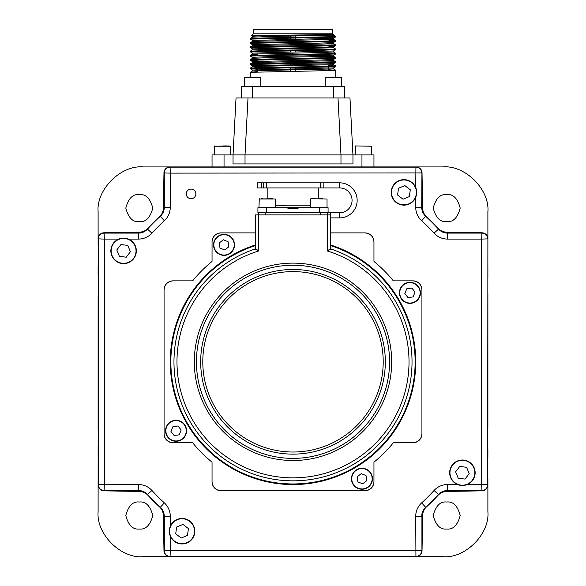<?xml version="1.0" encoding="UTF-8"?>
<svg xmlns="http://www.w3.org/2000/svg" width="586" height="586" viewBox="0 0 586 586"><rect width="100%" height="100%" fill="white"/><g stroke="black" fill="none" stroke-linecap="round" stroke-linejoin="round"><path stroke-width="0.88" d="M446.708 221.596C440.328 222.365 435.83 217.867 433.215 208.103C435.83 198.339 440.328 193.841 446.708 194.611C453.088 193.841 457.585 198.339 460.2 208.103C457.585 217.867 453.088 222.365 446.708 221.596M446.708 529.012C440.328 529.781 435.83 525.283 433.215 515.519C435.83 505.755 440.328 501.257 446.708 502.026C453.088 501.257 457.585 505.755 460.2 515.519C457.585 525.283 453.088 529.781 446.708 529.012M139.292 221.596C132.912 222.365 128.415 217.867 125.8 208.103C128.415 198.339 132.912 193.841 139.292 194.611C145.672 193.841 150.17 198.339 152.785 208.103C150.17 217.867 145.672 222.365 139.292 221.596M139.292 529.012C132.912 529.781 128.415 525.283 125.8 515.519C128.415 505.755 132.912 501.257 139.292 502.026C145.672 501.257 150.17 505.755 152.785 515.519C150.17 525.283 145.672 529.781 139.292 529.012M98.111 478.96L98.111 484.842A5.999 5.999 0 0 0 104 490.841L139.343 491.456A11.991 11.991 0 0 1 147.958 495.324A197.138 197.138 0 0 0 159.487 506.853A11.991 11.991 0 0 1 163.355 515.468L163.97 550.811A5.999 5.999 0 0 0 169.969 556.7L170.072 556.7A5.999 5.999 0 0 1 164.073 550.701L164.073 516.332A11.991 11.991 0 0 0 160.161 507.476A197.138 197.138 0 0 1 147.335 494.65A11.991 11.991 0 0 0 138.479 490.738L104.11 490.738A5.999 5.999 0 0 1 98.111 484.739L98.111 511.725C96.097 533.978 120.833 558.707 143.087 556.7L175.749 556.7M98.111 511.725A44.976 44.976 0 0 0 98.111 512.215M142.596 556.7A44.976 44.976 0 0 0 143.087 556.7M143.087 166.922C120.833 164.908 96.097 189.644 98.111 211.898L98.111 238.883A5.999 5.999 0 0 1 104.11 232.884L138.479 232.884A11.991 11.991 0 0 0 147.335 228.972A197.138 197.138 0 0 1 160.161 216.146A11.991 11.991 0 0 0 164.073 207.29L164.073 172.921A5.999 5.999 0 0 1 170.072 166.922L143.087 166.922A44.976 44.976 0 0 0 142.596 166.922M98.111 211.407A44.976 44.976 0 0 0 98.111 211.898M487.889 244.662L487.889 238.78A5.999 5.999 0 0 0 482 232.781L446.657 232.166A11.991 11.991 0 0 1 438.042 228.298A197.138 197.138 0 0 0 426.513 216.769A11.991 11.991 0 0 1 422.645 208.155L422.03 172.811A5.999 5.999 0 0 0 416.031 166.922L415.928 166.922A5.999 5.999 0 0 1 421.927 172.921L421.927 207.29A11.991 11.991 0 0 0 425.839 216.146A197.138 197.138 0 0 1 438.665 228.972A11.991 11.991 0 0 0 447.521 232.884L481.89 232.884A5.999 5.999 0 0 1 487.889 238.883L487.889 211.898C489.903 189.644 465.167 164.908 442.913 166.922L169.969 166.922A5.999 5.999 0 0 0 163.97 172.811L163.355 208.155A11.991 11.991 0 0 1 159.487 216.769A197.138 197.138 0 0 0 147.958 228.298A11.991 11.991 0 0 1 139.343 232.166L104 232.781A5.999 5.999 0 0 0 98.111 238.78L98.111 244.56M98.111 446.129L98.111 457.336M98.111 296.164L98.111 430.197M98.111 266.183L98.111 274.541M487.889 211.898A44.976 44.976 0 0 0 487.889 211.407M443.404 166.922A44.976 44.976 0 0 0 442.913 166.922M410.149 556.7L442.913 556.7C465.167 558.707 489.903 533.978 487.889 511.725L487.889 484.739A5.999 5.999 0 0 1 481.89 490.738L447.521 490.738A11.991 11.991 0 0 0 438.665 494.65A197.138 197.138 0 0 1 425.839 507.476A11.991 11.991 0 0 0 421.927 516.332L421.927 550.701A5.999 5.999 0 0 1 415.928 556.7L416.031 556.7A5.999 5.999 0 0 0 422.03 550.811L422.645 515.468A11.991 11.991 0 0 1 426.513 506.853A197.138 197.138 0 0 0 438.042 495.324A11.991 11.991 0 0 1 446.657 491.456L482 490.841A5.999 5.999 0 0 0 487.889 484.842L487.889 479.062M442.913 556.7A44.976 44.976 0 0 0 443.404 556.7M487.889 512.215A44.976 44.976 0 0 0 487.889 511.725M487.889 277.493L487.889 266.286M487.889 427.458L487.889 293.425M487.889 457.439L487.889 449.081M377.318 556.7L388.525 556.7M227.353 556.7L361.386 556.7M197.372 556.7L205.73 556.7M186.26 194.017A4.498 4.498 0 0 0 186.56 192.245M245.021 163.926L245.021 154.931L340.979 154.931L337.99 97.965L349.967 97.965L352.955 154.931L340.979 154.931L340.979 163.926L233.045 163.926L233.045 154.931L236.033 97.965L337.99 97.965M248.01 97.965L245.021 154.931L224.042 154.931L224.042 166.922M340.979 163.926L352.955 163.926L352.955 154.931L373.956 154.931L373.956 166.922M212.044 166.922L212.044 154.931L224.042 154.931M230.789 154.931L230.789 146.236L214.293 146.236L229.28 145.936M223.229 145.936L226.562 145.936M337.28 77.271L340.21 77.271M253.211 77.271L256.543 77.271M257.415 68.489L254.72 68.408M335.727 65.984L335.712 66.621L322.798 67.141L250.273 68.716L250.288 68.079L263.165 67.558L323.208 66.511L335.727 65.984L328.636 65.588M250.273 77.271L250.288 72.305L323.208 70.738L335.727 70.21L328.563 69.815M250.273 68.716L257.422 69.111M331.801 35.285L334.76 35.834L328.182 36.793L263.202 37.965L250.288 38.486L250.273 39.116L252.537 40.441L333.463 38.324L333.478 39.321L252.537 41.416L252.522 40.419M333.624 36.793C343.345 37.218 320.864 37.643 293 38.068L250.273 39.123M335.727 40.617L335.712 41.254L322.827 41.774L250.273 43.349L250.288 42.712L263.165 42.192L323.208 41.145L335.727 40.617L329.076 40.236M250.273 43.349L252.537 44.668M335.727 44.844L335.712 45.481L322.827 46.001L250.273 47.576L250.288 46.939L263.165 46.419L335.727 44.844L333.463 43.525M250.273 47.576L252.537 48.894L321.209 47.298L333.463 46.777L328.973 46.441M335.727 49.07L335.712 49.707L322.827 50.228L250.273 51.802L250.288 51.165L263.165 50.645L335.727 49.07L333.463 47.752L252.537 49.869L252.522 48.872M250.273 51.802L252.537 53.121L333.478 50.989L333.478 52L321.619 52.528L252.537 54.095L250.288 55.392L323.208 53.824L335.727 53.297L333.463 51.978M335.727 53.297L335.712 53.934L322.827 54.454L250.273 56.036L250.288 55.392M250.273 56.036L252.537 57.347M257.269 60.028L254.72 59.948M335.727 57.523L335.712 58.168L322.827 58.681L250.273 60.263L250.288 59.626L263.165 59.105L335.727 57.523L333.463 56.212L264.791 57.802L252.537 58.322L250.288 59.626M250.273 60.263L257.276 60.651M257.342 64.262L254.72 64.174M335.727 61.757L335.712 62.394L322.827 62.914L250.273 64.489L250.288 63.852L263.165 63.332L335.727 61.757L333.463 60.439M250.273 64.489L252.537 65.808M328.182 36.793L335.727 36.793L333.463 38.324M329.068 40.852L331.28 40.925M332.731 33.798L332.731 29.3L253.269 29.3L253.269 33.798L332.731 33.798L333.478 35.087L264.791 36.669L252.537 37.182L250.288 38.486M253.269 33.798L251.482 35.592L333.478 34.545M252.522 37.196L252.522 36.193L264.381 35.665L324.051 34.545M335.712 41.254L333.463 42.551L333.478 43.547L321.619 44.075L252.537 45.642L252.522 44.646L321.209 43.071L333.463 42.551L329.046 42.214M252.522 53.106L252.522 54.117L257.173 54.439M252.522 58.329L252.522 57.333L264.381 56.805L333.463 55.238L333.478 56.227M250.288 60.277L252.537 61.574L321.209 59.984L333.463 59.464L335.712 58.168M333.478 59.457L333.478 60.453L321.619 60.981L252.537 62.548L252.522 61.559M257.393 67.134L252.522 66.797L252.522 65.786L333.478 63.669M335.712 62.394L333.463 63.691L333.478 64.68L264.791 66.262L252.537 66.775L250.288 68.079M335.712 40.595L333.478 39.321M250.288 68.73L252.537 70.034L333.478 67.903L333.478 68.914L261.964 70.554L252.537 71.009L257.466 71.36M295.132 36.112L295.139 37.416M295.146 38.031L295.146 39.328M295.168 42.258L295.168 43.554M295.176 44.565L295.183 45.869M295.212 50.711L295.219 52.008M295.256 59.164L295.263 60.461M295.263 61.471L295.271 62.775M295.278 63.398L295.285 64.694M295.3 67.624L295.307 68.921M295.307 69.932L295.315 71.228M290.685 71.302L290.693 70.005M290.693 68.994L290.7 67.698M290.715 64.768L290.722 63.464M290.729 62.849L290.737 61.552M290.737 60.541L290.744 59.237M290.781 52.081L290.788 50.784M290.817 45.935L290.824 44.639M290.824 43.628L290.832 42.324M290.846 39.401L290.854 38.097M290.861 37.482L290.868 36.185M241.278 86.267L241.278 97.965L241.278 86.267L344.722 86.267L344.722 97.965M195.856 193.907A4.798 4.798 0 0 0 191.058 189.11A4.798 4.798 0 0 0 186.26 193.907A4.798 4.798 0 0 0 191.058 198.705A4.798 4.798 0 0 0 195.856 193.907M374.176 461.973A0.601 0.601 0 0 0 373.956 462.442A0.601 0.601 0 0 1 374.176 461.973A128.927 128.927 0 0 0 393.162 442.987A0.601 0.601 0 0 1 393.631 442.767A0.601 0.601 0 0 0 393.162 442.987A0.601 0.601 0 0 1 393.631 442.767L412.932 442.767A8.995 8.995 0 0 0 421.927 433.772L421.927 289.85L421.927 433.772C421.356 439.192 418.36 442.196 412.932 442.767M393.631 280.855L412.932 280.855L393.631 280.855A0.601 0.601 0 0 1 393.162 280.635A0.601 0.601 0 0 0 393.631 280.855A0.601 0.601 0 0 1 393.162 280.635A128.927 128.927 0 0 0 374.176 261.649A0.601 0.601 0 0 1 373.956 261.18L373.956 241.879L373.956 261.18A0.601 0.601 0 0 0 374.176 261.649M255.518 232.884L221.039 232.884A8.995 8.995 0 0 0 212.044 241.879C212.615 236.451 215.619 233.455 221.039 232.884M221.039 490.738L364.961 490.738L221.039 490.738C215.619 490.167 212.615 487.164 212.044 481.743L212.044 462.442L212.044 481.743A8.995 8.995 0 0 0 221.039 490.738L364.961 490.738A8.995 8.995 0 0 0 373.956 481.743C373.385 487.164 370.381 490.167 364.961 490.738M211.824 261.649A0.601 0.601 0 0 0 212.044 261.18A0.601 0.601 0 0 1 211.824 261.649A128.927 128.927 0 0 0 192.838 280.635A0.601 0.601 0 0 1 192.369 280.855L173.068 280.855A8.995 8.995 0 0 0 164.073 289.85L164.073 433.772L164.073 289.85C164.644 284.43 167.64 281.427 173.068 280.855M192.369 442.767L173.068 442.767L192.369 442.767A0.601 0.601 0 0 1 192.838 442.987A0.601 0.601 0 0 0 192.369 442.767A0.601 0.601 0 0 1 192.838 442.987A128.927 128.927 0 0 0 211.824 461.973A0.601 0.601 0 0 1 212.044 462.442L212.044 481.743M170.277 207.29L164.285 207.29L164.285 172.921C164.615 169.391 166.541 167.457 170.072 167.135L415.928 167.135C419.459 167.457 421.385 169.391 421.715 172.921L170.277 173.126L170.277 207.29A18.203 18.203 0 0 1 164.344 220.739A190.933 190.933 0 0 0 151.928 233.155A18.203 18.203 0 0 1 138.479 239.088L128.451 239.088M164.073 172.921L170.277 173.126L170.072 166.922L415.928 166.922L415.723 187.557A12.745 12.745 0 0 1 408.801 204.184A12.745 12.745 0 0 1 392.159 197.27A12.745 12.745 0 0 1 399.073 180.627A12.745 12.745 0 0 1 415.716 187.542A12.745 12.745 0 0 1 408.801 204.184A12.745 12.745 0 0 1 392.159 197.27M421.927 172.921L421.715 207.29A12.203 12.203 0 0 0 425.7 216.307A196.925 196.925 0 0 1 438.504 229.111A12.203 12.203 0 0 0 447.521 233.096L481.89 233.096L481.685 239.088L447.521 239.088A18.203 18.203 0 0 1 434.072 233.155A190.933 190.933 0 0 0 421.656 220.739A18.203 18.203 0 0 1 415.723 207.29L415.723 197.262M481.89 232.884L481.89 233.096C485.42 233.426 487.354 235.352 487.677 238.883L481.685 239.088L481.685 484.534L487.677 484.739C487.354 488.27 485.42 490.196 481.89 490.526L481.685 484.534L467.254 484.534M193.841 526.345A12.745 12.745 0 0 0 177.199 519.438A12.745 12.745 0 0 0 170.284 536.08A12.745 12.745 0 0 1 177.199 519.438A12.745 12.745 0 0 1 193.841 526.345A12.745 12.745 0 0 1 186.927 542.995A12.745 12.745 0 0 1 170.284 536.08L170.277 550.496L421.715 550.701C421.385 554.231 419.459 556.158 415.928 556.488L170.072 556.488C166.541 556.158 164.615 554.231 164.285 550.701L164.285 516.332A12.203 12.203 0 0 0 160.3 507.315A196.925 196.925 0 0 1 147.496 494.503A12.203 12.203 0 0 0 138.479 490.526L104.11 490.526C100.58 490.196 98.646 488.27 98.323 484.739L98.323 238.883C98.646 235.352 100.58 233.426 104.11 233.096L138.479 233.096A12.203 12.203 0 0 0 147.496 229.111A196.925 196.925 0 0 1 160.3 216.307A12.203 12.203 0 0 0 164.285 207.29L164.073 207.29M481.89 490.738L447.521 490.526A12.203 12.203 0 0 0 438.504 494.503A196.925 196.925 0 0 1 425.7 507.315A12.203 12.203 0 0 0 421.715 516.332L415.723 516.332L415.928 556.7L170.072 556.7L170.277 550.496L164.073 550.701M128.459 262.653A12.745 12.745 0 0 0 135.373 246.01A12.745 12.745 0 0 0 118.731 239.095A12.745 12.745 0 0 1 135.373 246.01A12.745 12.745 0 0 1 128.459 262.653A12.745 12.745 0 0 1 111.816 255.738A12.745 12.745 0 0 1 118.731 239.095L104.315 239.088L104.11 232.884M138.479 490.738L138.479 484.534L104.315 484.534L104.315 239.088L98.323 238.883L98.111 484.739L104.315 484.534L104.11 490.738M487.889 238.883L487.677 484.739L487.889 238.883M212.044 261.18L212.044 241.879L212.044 261.18M330.482 232.884L364.961 232.884C370.381 233.455 373.385 236.451 373.956 241.879A8.995 8.995 0 0 0 364.961 232.884L330.482 232.884M412.932 280.855C418.36 281.427 421.356 284.43 421.927 289.85A8.995 8.995 0 0 0 412.932 280.855M373.956 462.442L373.956 481.743L373.956 462.442M173.068 442.767C167.64 442.196 164.644 439.192 164.073 433.772A8.995 8.995 0 0 0 173.068 442.767M258.521 251.02L255.115 248.969A0.601 0.601 125.7 0 0 255.525 248.405L258.521 251.02A116.035 116.035 0 0 0 293 477.846A116.035 116.035 0 0 0 327.479 251.02L330.482 248.391L330.482 214.894L258.521 214.894L258.521 251.02M327.479 214.894L327.479 251.02L330.885 248.969A119.031 119.031 0 0 1 293 480.842A119.031 119.031 0 0 1 255.115 248.969L255.108 245.688A122.152 122.152 0 0 0 293 483.963A122.152 122.152 0 0 0 330.892 245.688L330.885 248.969A0.601 0.601 0 0 1 330.482 248.391M330.892 245.688L330.482 245.087M164.073 289.85L164.073 433.772M255.115 248.962A0.601 0.601 180 0 0 255.518 248.391L255.518 214.894L258.521 214.894M255.108 245.688L255.518 245.087M421.927 433.772L421.927 289.85M373.956 261.18L373.956 241.879M211.824 461.973A0.601 0.601 0 0 1 212.044 462.442M319.766 198.705L322.901 198.705M317.802 198.705L321.919 198.705M293.3 187.93L339.624 187.93A12.431 12.431 180 0 1 346.458 210.748A12.431 12.431 180 0 1 339.624 212.799A12.431 12.431 0 0 0 351.534 196.793A12.431 12.431 0 0 0 339.624 187.93L323.179 187.93L323.179 182.832L266.337 182.832L266.337 187.93L293.3 187.93M275.457 205.173L310.543 205.173M258.668 214.894L258.668 212.799M330.482 217.889L339.624 217.889A17.529 17.529 0 0 0 349.263 215.003A17.529 17.529 180 0 0 339.624 182.832L323.179 182.832M328.079 212.799L319.685 212.799L319.685 207.7L328.079 207.7L328.079 212.799L339.624 212.799L339.624 217.889M327.332 214.894L327.332 212.799M266.337 182.832L257.173 182.832L257.173 187.93L263.422 187.93L257.173 187.93M263.422 187.93L266.337 187.93L263.422 187.93L263.422 182.832M266.337 187.93L323.179 187.93M285.77 205.173L277.903 205.173L279.214 205.598L285.77 205.173M319.685 212.799L257.921 212.799L257.921 207.7L293 207.7L293 208.301M287.902 207.7L287.902 208.301L298.098 208.301L298.098 207.7L293 207.7L319.685 207.7M286.561 205.173L285.829 205.598L279.214 205.598M275.457 207.7L275.457 199.006L258.968 199.006L272.651 198.705M271.406 198.705L270.161 198.705M263.026 198.705L261.422 198.705M130.4 251.775L127.785 245.431L120.972 244.53L116.79 249.973L119.412 256.316L126.217 257.217L130.4 251.775M409.38 196.588L410.281 189.783L404.838 185.601L398.495 188.223L397.594 195.028L403.036 199.211L409.38 196.588M457.541 460.97A12.745 12.745 0 0 1 474.184 467.884A12.745 12.745 0 0 1 467.269 484.527A12.745 12.745 0 0 1 450.627 477.612A12.745 12.745 0 0 1 457.541 460.97A12.745 12.745 0 0 0 450.627 477.612A12.745 12.745 0 0 0 467.269 484.527M455.6 471.847L458.215 478.191L465.028 479.092L469.21 473.649L466.588 467.306L459.783 466.405L455.6 471.847M176.62 527.026L175.719 533.839L181.162 538.021L187.505 535.399L188.406 528.594L182.964 524.411L176.62 527.026M215.795 251.372A10.497 10.497 0 0 1 217.545 236.634A10.497 10.497 0 0 1 232.283 238.377A10.497 10.497 0 0 1 230.532 253.115A10.497 10.497 0 0 1 215.795 251.372A10.497 10.497 0 0 0 230.532 253.115A10.497 10.497 0 0 0 232.283 238.377M224.782 249.98L228.826 246.787L228.086 241.681L223.303 239.777L219.252 242.963L219.992 248.068L224.782 249.98L219.992 248.068L219.252 242.963L223.303 239.777M403.439 284.606A10.497 10.497 0 0 1 418.177 286.356A10.497 10.497 0 0 1 416.434 301.094A10.497 10.497 0 0 1 401.696 299.343A10.497 10.497 0 0 1 403.439 284.606A10.497 10.497 0 0 0 401.696 299.343A10.497 10.497 0 0 0 416.434 301.094M411.848 288.063L406.743 288.803L404.831 293.593L408.024 297.637L413.123 296.897L415.035 292.114L411.848 288.063M370.206 472.25A10.497 10.497 0 0 1 368.455 486.988A10.497 10.497 0 0 1 353.717 485.245A10.497 10.497 0 0 1 355.468 470.507A10.497 10.497 0 0 1 370.206 472.25A10.497 10.497 0 0 0 355.468 470.507A10.497 10.497 0 0 0 353.717 485.245M366.748 480.652L366.008 475.554L361.218 473.642L357.174 476.836L357.914 481.934L362.697 483.846L366.748 480.652M182.561 439.009A10.497 10.497 0 0 1 167.823 437.266A10.497 10.497 0 0 1 169.566 422.528A10.497 10.497 0 0 1 184.304 424.271A10.497 10.497 0 0 1 182.561 439.009A10.497 10.497 0 0 0 184.304 424.271A10.497 10.497 0 0 0 169.566 422.528M177.976 425.978L172.877 426.725L170.966 431.508L174.152 435.559L179.257 434.819L181.169 430.029L177.976 425.978M361.958 166.922L361.958 154.931M371.707 154.931L371.707 146.236L355.512 145.936L355.211 154.931M260.77 86.267L260.77 77.572L244.574 77.271L244.274 86.267M341.726 86.267L341.726 77.572L325.53 77.271M333.478 86.267L333.478 97.965M252.522 86.267L252.522 97.965M421.927 207.29L415.723 207.29M425.839 216.146L421.656 220.739M438.665 228.972L434.072 233.155M447.521 232.884L447.521 239.088M447.521 490.738L447.521 484.534L457.549 484.534M438.665 494.65L434.072 490.467A18.203 18.203 0 0 1 447.521 484.534M425.839 507.476L421.656 502.883A190.933 190.933 0 0 0 434.072 490.467M415.723 516.332A18.203 18.203 0 0 1 421.656 502.883M421.927 516.332L421.927 550.701M138.479 484.534A18.203 18.203 0 0 1 151.928 490.467L147.335 494.65M151.928 490.467A190.933 190.933 0 0 0 164.344 502.883L160.161 507.476M164.344 502.883A18.203 18.203 0 0 1 170.277 516.332L164.073 516.332M170.277 516.332L170.277 526.36M164.344 220.739L160.161 216.146M151.928 233.155L147.335 228.972M138.479 239.088L138.479 232.884M200.676 361.811A92.324 92.324 0 0 1 293 269.487A92.324 92.324 0 0 1 385.324 361.811A92.324 92.324 0 0 1 293 454.135A92.324 92.324 0 0 1 200.676 361.811M383.207 361.811A90.207 90.207 0 0 0 293 271.604A90.207 90.207 0 0 0 202.793 361.811A90.207 90.207 0 0 0 293 452.018A90.207 90.207 0 0 0 383.207 361.811M389.565 361.811A96.565 96.565 0 0 0 293 265.246A96.565 96.565 0 0 0 196.435 361.811A96.565 96.565 0 0 0 293 458.377A96.565 96.565 0 0 0 389.565 361.811M391.69 361.811A98.69 98.69 0 0 1 293 460.501A98.69 98.69 0 0 1 194.31 361.811A98.69 98.69 0 0 1 293 263.121A98.69 98.69 0 0 1 391.69 361.811M330.482 244.926A122.752 122.752 0 0 1 293 484.563A122.752 122.752 0 0 1 255.518 244.926M327.032 207.7L327.032 199.006L310.836 198.705M265.568 214.894L265.568 212.799M320.432 214.894L320.432 212.799M320.264 187.93L320.264 182.832M339.624 182.832L339.624 187.93M330.328 214.894L330.328 212.799M261.371 187.93L261.371 182.832M266.315 212.799L266.315 207.7M118.848 239.374A12.445 12.445 0 0 0 112.094 255.628A12.445 12.445 0 0 0 128.349 262.374A12.445 12.445 0 0 0 135.095 246.12A12.445 12.445 0 0 0 118.848 239.374M415.437 187.659A12.445 12.445 0 0 0 399.183 180.906A12.445 12.445 0 0 0 392.437 197.16A12.445 12.445 0 0 0 408.691 203.906A12.445 12.445 0 0 0 415.437 187.659M467.152 484.248A12.445 12.445 0 0 0 473.906 467.994A12.445 12.445 0 0 0 457.651 461.248A12.445 12.445 0 0 0 450.905 477.502A12.445 12.445 0 0 0 467.152 484.248M170.563 535.963A12.445 12.445 0 0 0 186.817 542.717A12.445 12.445 0 0 0 193.563 526.462A12.445 12.445 0 0 0 177.309 519.716A12.445 12.445 0 0 0 170.563 535.963M232.041 238.568A10.196 10.196 0 0 0 217.728 236.869A10.196 10.196 0 0 0 216.036 251.189A10.196 10.196 0 0 0 230.349 252.881A10.196 10.196 0 0 0 232.041 238.568M416.243 300.852A10.196 10.196 0 0 0 417.943 286.539A10.196 10.196 0 0 0 403.622 284.847A10.196 10.196 0 0 0 401.93 299.16A10.196 10.196 0 0 0 416.243 300.852M353.959 485.054A10.196 10.196 0 0 0 368.272 486.754A10.196 10.196 0 0 0 369.964 472.433A10.196 10.196 0 0 0 355.651 470.741A10.196 10.196 0 0 0 353.959 485.054M169.757 422.762A10.196 10.196 0 0 0 168.057 437.083A10.196 10.196 0 0 0 182.378 438.775A10.196 10.196 0 0 0 184.07 424.462A10.196 10.196 0 0 0 169.757 422.762M214.293 154.931L214.593 145.936M325.23 86.267L325.23 77.572M335.712 45.481L333.463 46.777L333.478 47.774M328.548 70.606L328.57 69.243M328.592 68.232L328.614 66.994M257.401 67.705L257.379 66.467M257.291 61.23L257.261 59.867M257.181 55.025L257.159 53.787M256.99 44.331L256.968 42.968M333.463 68.892L335.712 70.188M252.522 70.012L252.522 71.016L250.288 72.305M335.712 65.962L333.463 64.665M250.288 63.852L252.537 62.548M250.288 51.165L252.537 49.869M250.288 46.939L252.537 45.642M250.288 42.712L252.537 41.416M334.701 35.79L333.463 35.072M251.482 35.6L252.537 36.215M335.712 49.707L333.463 51.011M335.712 53.934L333.463 55.238M335.712 66.621L333.463 67.917M334.76 35.834L335.727 36.793M335.727 70.21L335.727 77.271M310.543 207.7L310.543 199.006M318.784 198.705L318.784 187.93M267.817 198.705L267.817 187.93M258.968 207.7L259.268 198.705"/></g></svg>
